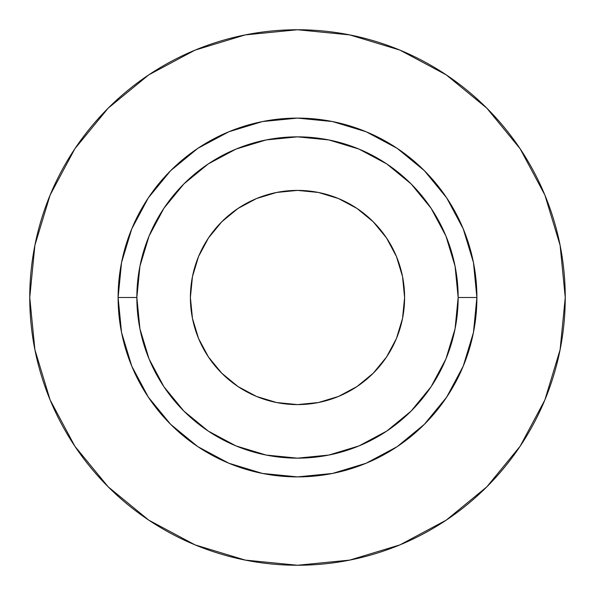 <?xml version="1.0" encoding="UTF-8"?>
<svg xmlns="http://www.w3.org/2000/svg" width="595" height="595" viewBox="0 0 595 595"><rect width="100%" height="100%" fill="white"/><g stroke="black" fill="none" stroke-linecap="round" stroke-linejoin="round"><path stroke-width="0.89" d="M404.6 297.5A107.1 107.1 0 0 1 297.5 404.6A107.1 107.1 0 0 1 190.4 297.5L192.46 276.608L198.552 256.512L208.451 238L221.771 221.771L238 208.451L256.512 198.552L276.608 192.46L297.5 190.4L318.392 192.46L338.488 198.552L357 208.451L373.229 221.771L386.549 238L396.448 256.512L402.54 276.608L404.6 297.5L402.54 318.392L396.448 338.488L386.549 357L373.229 373.229L357 386.549L338.488 396.448L318.392 402.54L297.5 404.6L276.608 402.54L256.512 396.448L238 386.549L221.771 373.229L208.451 357L198.552 338.488L192.46 318.392L190.4 297.5A107.1 107.1 0 0 1 297.5 190.4A107.1 107.1 0 0 1 404.6 297.5M458.15 297.5L476.893 297.5A179.392 179.392 0 0 1 297.5 476.893A179.392 179.392 0 0 1 118.108 297.5L136.85 297.5A160.65 160.65 0 0 1 297.5 136.85A160.65 160.65 0 0 1 458.15 297.5A160.65 160.65 0 0 1 297.5 458.15A160.65 160.65 0 0 1 136.85 297.5L139.937 328.842L149.077 358.978L163.923 386.75L183.9 411.1L208.25 431.078L236.022 445.923L266.158 455.063L297.5 458.15L328.842 455.063L358.978 445.923L386.75 431.078L411.1 411.1L431.078 386.75L445.923 358.978L455.063 328.842L458.15 297.5L455.063 266.158L445.923 236.022L431.078 208.25L411.1 183.9L386.75 163.923L358.978 149.077L328.842 139.937L297.5 136.85L266.158 139.937L236.022 149.077L208.25 163.923L183.9 183.9L163.923 208.25L149.077 236.022L139.937 266.158L136.85 297.5L118.108 297.5L121.551 262.499L131.763 228.852L148.341 197.838L170.653 170.653L197.838 148.341L228.852 131.763L262.499 121.551L297.5 118.108L332.501 121.551L366.148 131.763L397.163 148.341L424.347 170.653L446.659 197.838L463.237 228.852L473.449 262.499L476.893 297.5L473.449 332.501L463.237 366.148L446.659 397.163L424.347 424.347L397.163 446.659L366.148 463.237L332.501 473.449L297.5 476.893L262.499 473.449L228.852 463.237L197.838 446.659L170.653 424.347L148.341 397.163L131.763 366.148L121.551 332.501L118.108 297.5A179.392 179.392 0 0 1 297.5 118.108A179.392 179.392 0 0 1 476.893 297.5L458.15 297.5M29.75 297.5A267.75 267.75 0 0 1 297.5 29.75A267.75 267.75 0 0 1 565.25 297.5A267.75 267.75 0 0 1 297.5 565.25A267.75 267.75 0 0 1 29.75 297.5L34.897 349.734L50.129 399.966L74.873 446.257L108.171 486.829L148.743 520.127L195.034 544.871L245.266 560.103L297.5 565.25L349.734 560.103L399.966 544.871L446.257 520.127L486.829 486.829L520.127 446.257L544.871 399.966L560.103 349.734L565.25 297.5L560.103 245.266L544.871 195.034L520.127 148.743L486.829 108.171L446.257 74.873L399.966 50.129L349.734 34.897L297.5 29.75L245.266 34.897L195.034 50.129L148.743 74.873L108.171 108.171L74.873 148.743L50.129 195.034L34.897 245.266L29.75 297.5M520.127 148.743L486.829 108.171L446.324 74.925M148.743 74.873L108.171 108.171L74.925 148.676M74.873 446.257L108.171 486.829L148.676 520.075M446.257 520.127L486.829 486.829L520.075 446.324M373.229 373.229L357 386.549M221.771 373.229L208.451 357M221.771 221.771L238 208.451M373.229 221.771L386.549 238"/></g></svg>
